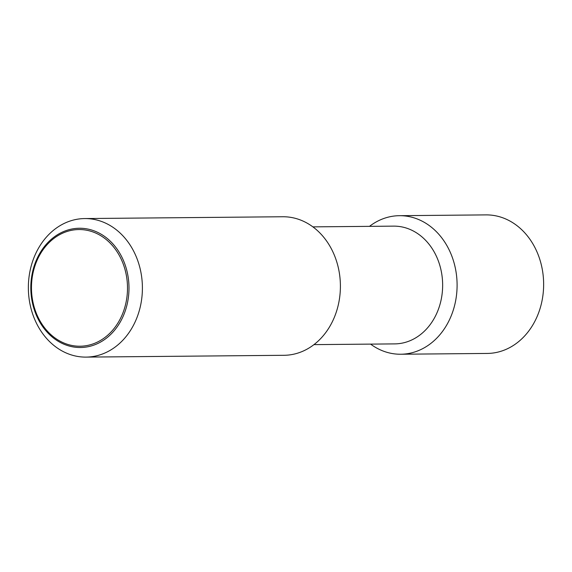 <?xml version="1.0" encoding="UTF-8"?>
<svg xmlns="http://www.w3.org/2000/svg" width="572" height="572" viewBox="0 0 572 572"><rect width="100%" height="100%" fill="white"/><g stroke="black" fill="none" stroke-linecap="round" stroke-linejoin="round"><path stroke-width="0.86" d="M95.224 356.113A69.276 57.021 -90.5 0 0 142.163 281.696A69.276 57.021 -90.5 0 0 84.749 218.561A69.276 57.021 -90.5 0 0 75.547 219.555A69.276 57.021 -90.5 0 0 28.6 293.965A69.276 57.021 -90.5 0 0 86.014 357.107A69.276 57.021 -90.5 0 0 95.224 356.113M71.436 229.107A59.631 49.085 89.5 0 1 128.257 277.806A59.631 49.085 89.5 0 1 88.374 346.653A59.631 49.085 89.5 0 1 31.553 297.962A59.631 49.085 89.5 0 1 71.436 229.107M86.014 357.107L284.012 355.298A69.276 57.021 -90.5 0 0 293.214 354.304A69.276 57.021 -90.5 0 0 340.161 279.887A69.276 57.021 -90.5 0 0 282.747 216.752L84.749 218.561M313.957 344.63L394.716 343.894A58.887 48.47 -90.5 0 0 402.538 343.05A58.887 48.47 -90.5 0 0 442.442 279.801A58.887 48.47 -90.5 0 0 393.636 226.133L312.877 226.869M370.577 344.115A69.276 57.021 -90.5 0 0 400.707 354.232A69.276 57.021 -90.5 0 0 409.917 353.239A69.276 57.021 -90.5 0 0 456.856 278.821A69.276 57.021 -90.5 0 0 399.442 215.687A69.276 57.021 -90.5 0 0 390.24 216.681A69.276 57.021 -90.5 0 0 369.498 226.348M400.707 354.232L487.251 353.439A69.276 57.021 -90.5 0 0 496.453 352.445A69.276 57.021 -90.5 0 0 543.4 278.035A69.276 57.021 -90.5 0 0 485.986 214.893L399.442 215.687M32.182 297.747A58.337 48.019 -90.5 0 0 87.766 345.388A58.337 48.019 -90.5 0 0 126.784 278.028A58.337 48.019 -90.5 0 0 71.2 230.387A58.337 48.019 -90.5 0 0 32.182 297.747"/></g></svg>
